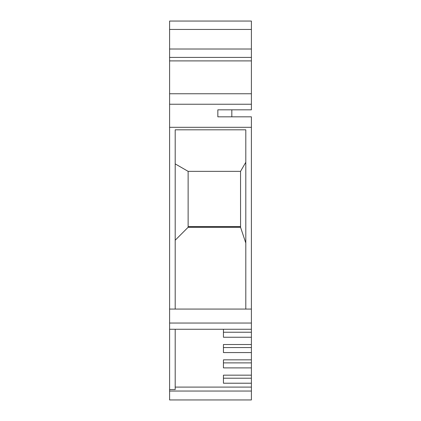 <?xml version="1.0" encoding="UTF-8"?>
<svg xmlns="http://www.w3.org/2000/svg" width="421" height="421" viewBox="0 0 421 421"><rect width="100%" height="100%" fill="white"/><g stroke="black" fill="none" stroke-linecap="round" stroke-linejoin="round"><path stroke-width="0.63" d="M169.605 29.438L251.395 29.438L251.395 21.05L169.605 21.05L169.605 104.24L251.395 104.24L251.395 109.834L217.841 109.834L217.841 116.822L217.841 109.834M169.605 57.403L251.395 57.403L251.395 104.24M251.395 337.242L223.435 337.242L223.435 329.264L223.435 332.227L251.395 332.227L251.395 344.515L223.435 344.515L223.435 347.551L251.395 347.551L251.395 359.839L223.435 359.839L223.435 362.876L251.395 362.876L251.395 375.164L223.435 375.164L223.435 378.2L251.395 378.2L251.395 399.95L169.605 399.95L169.605 391.051L251.395 391.051M223.435 375.164L223.435 383.215L251.395 383.215M223.435 344.515L223.435 352.566L251.395 352.566M223.435 359.839L223.435 367.891L251.395 367.891M217.841 116.822L251.395 116.822L251.395 332.227M251.395 344.515L251.395 347.551M251.395 359.839L251.395 362.876M251.395 375.164L251.395 378.2M245.801 162.264L240.554 171.352L188.129 171.352L188.129 227.277L240.554 227.277L245.801 243.017M240.554 171.352L240.559 227.277M231.824 109.834L231.824 116.822M175.199 240.212L188.129 227.277M188.129 171.352L175.199 163.885M251.395 329.264L169.605 329.264L169.605 323.049L251.395 323.049M175.199 387.099L251.395 387.099M245.801 309.072L245.801 129.815L175.199 129.815L175.199 309.072L251.395 309.072M169.605 391.051L169.605 389.567L175.199 389.567L175.199 329.264M251.395 29.438L251.395 49.015L169.605 49.015M251.395 57.403L251.395 49.015M169.605 104.24L169.605 127.31L251.395 127.31M169.605 127.31L169.605 309.072L175.199 309.072M169.605 309.072L169.605 323.049M169.605 329.264L169.605 389.567M240.559 226.619L188.129 226.619M240.559 227.224L188.129 227.224M169.605 60.898L251.395 60.898M169.605 93.751L251.395 93.751"/></g></svg>
